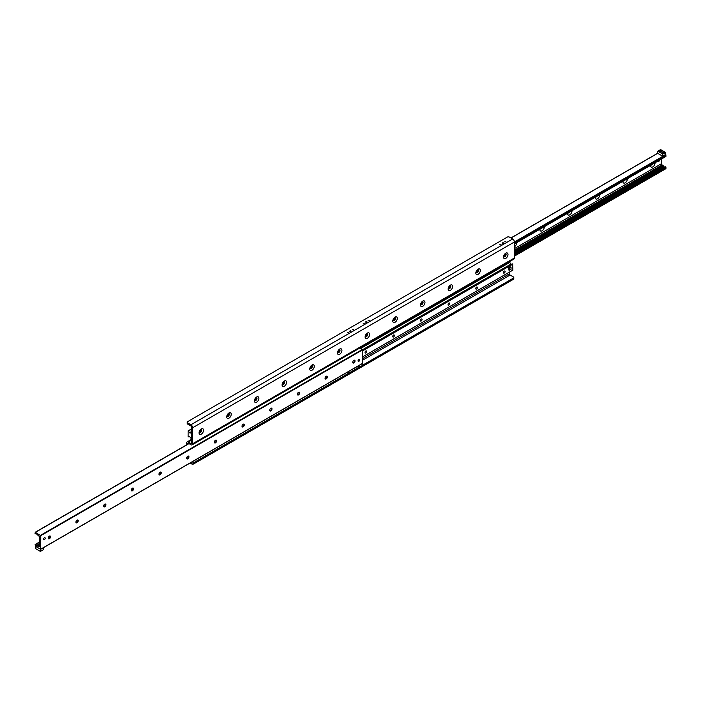 <?xml version="1.0" encoding="UTF-8"?>
<svg xmlns="http://www.w3.org/2000/svg" width="701" height="701" viewBox="0 0 701 701"><rect width="100%" height="100%" fill="white"/><g stroke="black" fill="none" stroke-linecap="round" stroke-linejoin="round"><path stroke-width="1.05" d="M199.049 432.85A3.181 1.84 -60 0 1 201.292 428.951A3.181 1.84 -60 0 1 203.544 430.248A3.181 1.84 -60 0 1 201.292 434.147A3.181 1.84 -60 0 1 199.049 432.85M199.11 432.184A1.831 1.06 120 0 0 199.426 432.587A1.831 1.06 120 0 0 201.257 431.527A1.831 1.06 120 0 0 201.257 429.406A1.831 1.06 120 0 0 200.749 429.345M199.382 432.561A1.831 1.06 120 0 0 201.178 431.483A1.831 1.06 120 0 0 201.213 429.389M226.721 416.867A3.181 1.84 -60 0 1 228.973 412.968A3.181 1.84 -60 0 1 231.225 414.273A3.181 1.84 -60 0 1 228.973 418.164A3.181 1.84 -60 0 1 226.721 416.867M226.791 416.201A1.831 1.06 120 0 0 227.106 416.604A1.831 1.06 120 0 0 228.938 415.553A1.831 1.06 120 0 0 228.938 413.432A1.831 1.06 120 0 0 228.43 413.362M227.063 416.578A1.831 1.06 120 0 0 228.85 415.5A1.831 1.06 120 0 0 228.894 413.406M254.402 400.884A3.181 1.84 -60 0 1 256.654 396.994A3.181 1.84 -60 0 1 258.897 398.291A3.181 1.84 -60 0 1 256.654 402.181A3.181 1.84 -60 0 1 254.402 400.884M254.472 400.227A1.831 1.06 120 0 0 254.787 400.63A1.831 1.06 120 0 0 256.619 399.57A1.831 1.06 120 0 0 256.619 397.449A1.831 1.06 120 0 0 256.11 397.379M254.743 400.604A1.831 1.06 120 0 0 256.531 399.517A1.831 1.06 120 0 0 256.575 397.423M282.082 384.91A3.181 1.84 -60 0 1 284.334 381.011A3.181 1.84 -60 0 1 286.578 382.308A3.181 1.84 -60 0 1 284.334 386.207A3.181 1.84 -60 0 1 282.082 384.91M282.152 384.244A1.831 1.06 120 0 0 282.459 384.647A1.831 1.06 120 0 0 284.299 383.587A1.831 1.06 120 0 0 284.299 381.467A1.831 1.06 120 0 0 283.791 381.405M282.415 384.621A1.831 1.06 120 0 0 284.212 383.543A1.831 1.06 120 0 0 284.255 381.449M309.763 368.928A3.181 1.84 -60 0 1 312.006 365.028A3.181 1.84 -60 0 1 314.258 366.334A3.181 1.84 -60 0 1 312.006 370.224A3.181 1.84 -60 0 1 309.763 368.928M309.824 368.262A1.831 1.06 120 0 0 310.14 368.665A1.831 1.06 120 0 0 311.971 367.613A1.831 1.06 120 0 0 311.971 365.493A1.831 1.06 120 0 0 311.463 365.423M310.096 368.638A1.831 1.06 120 0 0 311.892 367.561A1.831 1.06 120 0 0 311.927 365.466M337.435 352.945A3.181 1.84 -60 0 1 339.687 349.054A3.181 1.84 -60 0 1 341.939 350.351A3.181 1.84 -60 0 1 339.687 354.242A3.181 1.84 -60 0 1 337.435 352.945M337.505 352.279A1.831 1.06 120 0 0 337.821 352.691A1.831 1.06 120 0 0 339.652 351.63A1.831 1.06 120 0 0 339.652 349.51A1.831 1.06 120 0 0 339.144 349.44M337.777 352.664A1.831 1.06 120 0 0 339.564 351.578A1.831 1.06 120 0 0 339.608 349.484M365.116 336.971A3.181 1.84 -60 0 1 367.368 333.071A3.181 1.84 -60 0 1 369.62 334.368A3.181 1.84 -60 0 1 367.368 338.268A3.181 1.84 -60 0 1 365.116 336.971M365.186 336.305A1.831 1.06 120 0 0 365.501 336.708A1.831 1.06 120 0 0 367.333 335.648A1.831 1.06 120 0 0 367.333 333.527A1.831 1.06 120 0 0 366.825 333.457M365.458 336.682A1.831 1.06 120 0 0 367.245 335.595A1.831 1.06 120 0 0 367.289 333.51M392.797 320.988A3.181 1.84 -60 0 1 395.049 317.089A3.181 1.84 -60 0 1 397.292 318.385A3.181 1.84 -60 0 1 395.049 322.285A3.181 1.84 -60 0 1 392.797 320.988M392.867 320.322A1.831 1.06 120 0 0 393.173 320.725A1.831 1.06 120 0 0 395.014 319.665A1.831 1.06 120 0 0 395.014 317.553A1.831 1.06 120 0 0 394.505 317.483M393.138 320.699A1.831 1.06 120 0 0 394.926 319.621A1.831 1.06 120 0 0 394.97 317.527M420.477 305.005A3.181 1.84 -60 0 1 422.721 301.115A3.181 1.84 -60 0 1 424.972 302.411A3.181 1.84 -60 0 1 422.721 306.302A3.181 1.84 -60 0 1 420.477 305.005M420.539 304.339A1.831 1.06 120 0 0 420.854 304.751A1.831 1.06 120 0 0 422.694 303.691A1.831 1.06 120 0 0 422.694 301.57A1.831 1.06 120 0 0 422.186 301.5M420.81 304.725A1.831 1.06 120 0 0 422.607 303.638A1.831 1.06 120 0 0 422.642 301.544M448.158 289.022A3.181 1.84 -60 0 1 450.401 285.132A3.181 1.84 -60 0 1 452.653 286.429A3.181 1.84 -60 0 1 450.401 290.328A3.181 1.84 -60 0 1 448.158 289.022M448.219 288.365A1.831 1.06 120 0 0 448.535 288.768A1.831 1.06 120 0 0 450.366 287.708A1.831 1.06 120 0 0 450.366 285.587A1.831 1.06 120 0 0 449.858 285.517M448.491 288.742A1.831 1.06 120 0 0 450.279 287.655A1.831 1.06 120 0 0 450.322 285.57M475.83 273.048A3.181 1.84 -60 0 1 478.082 269.149A3.181 1.84 -60 0 1 480.334 270.446A3.181 1.84 -60 0 1 478.082 274.345A3.181 1.84 -60 0 1 475.83 273.048M475.9 272.382A1.831 1.06 120 0 0 476.216 272.785A1.831 1.06 120 0 0 478.047 271.725A1.831 1.06 120 0 0 478.047 269.613A1.831 1.06 120 0 0 477.539 269.543M476.172 272.759A1.831 1.06 120 0 0 477.959 271.681A1.831 1.06 120 0 0 478.003 269.587M503.511 257.065A3.181 1.84 -60 0 1 505.763 253.175A3.181 1.84 -60 0 1 508.006 254.472A3.181 1.84 -60 0 1 505.763 258.362A3.181 1.84 -60 0 1 503.511 257.065M503.581 256.4A1.831 1.06 120 0 0 503.888 256.811A1.831 1.06 120 0 0 505.728 255.751A1.831 1.06 120 0 0 505.728 253.631A1.831 1.06 120 0 0 505.219 253.56M503.853 256.785A1.831 1.06 120 0 0 505.64 255.699A1.831 1.06 120 0 0 505.684 253.604M190.094 463.037L191.61 463.913A1.472 0.85 0 0 0 193.686 463.913L513.369 279.34A1.472 0.85 -0 0 0 513.798 278.744L513.798 277.543A1.472 0.85 180 0 1 513.369 278.139L513.369 279.34M193.686 463.913L193.686 462.713A1.472 0.85 180 0 1 191.61 462.713L191.128 462.432M193.686 462.713L359.236 367.131M362.18 365.431L513.369 278.139M362.522 358.64L509.39 273.846A0.981 0.561 60 0 0 510.083 275.046L513.369 276.939A1.472 0.85 180 0 1 513.798 277.543M187.631 422.861A1.472 0.85 180 0 1 187.202 422.256A1.472 0.85 180 0 1 187.631 421.66L507.314 237.087A1.472 0.85 180 0 1 509.39 237.087L512.676 238.988A2.445 1.411 60 0 1 514.411 241.985L514.411 257.968A2.445 1.411 60 0 1 513.903 259.081L192.135 444.855A2.445 1.411 -120 0 0 192.644 443.733L192.644 427.75A2.445 1.411 -120 0 0 190.917 424.753L187.631 422.861L187.631 424.061L190.917 425.954A0.981 0.561 60 0 1 191.61 427.154L191.61 443.137A0.981 0.561 60 0 1 190.917 443.531L188.324 442.033A2.445 1.411 -120 0 0 187.097 441.919A2.445 1.411 -120 0 0 186.589 443.032L186.589 444.863M187.202 422.256L187.202 423.457A1.472 0.85 0 0 0 187.631 424.061M347.302 332.668L348.555 332.37L347.302 332.668M352.147 329.873L353.4 329.575L352.147 329.873M363.214 323.485L364.467 323.187L363.214 323.485M368.06 320.69L369.313 320.383L368.06 320.69M499.813 244.623L501.066 244.325L499.813 244.623M504.65 241.827L505.903 241.53L504.65 241.827M349.676 331.301A0.797 0.456 180 0 1 351.035 330.977A0.797 0.456 180 0 1 349.676 331.301M365.598 322.11A0.797 0.456 180 0 1 366.947 321.785A0.797 0.456 180 0 1 365.598 322.11M502.188 243.247A0.797 0.456 180 0 1 503.546 242.923A0.797 0.456 180 0 1 502.188 243.247M187.631 444.268L187.631 443.637A0.981 0.561 60 0 1 188.324 443.234L187.631 443.637M509.39 273.846L509.39 272.146M188.324 443.234L190.917 444.732A2.445 1.411 -120 0 0 192.135 444.855M516.646 242.66A3.181 1.84 -60 0 1 514.411 246.778M544.327 226.677A3.181 1.84 -60 0 1 542.188 230.743A3.181 1.84 -60 0 1 539.84 229.499A3.181 1.84 -60 0 1 539.849 229.262M540.287 229.008A1.612 0.929 120 0 0 541.671 228.211M540.348 228.973A1.612 0.929 120 0 0 541.409 228.368M572.007 210.703A3.181 1.84 -60 0 1 569.869 214.76A3.181 1.84 -60 0 1 567.521 213.525A3.181 1.84 -60 0 1 567.53 213.288M567.968 213.034A1.612 0.929 120 0 0 569.352 212.237M568.029 212.999A1.612 0.929 120 0 0 569.081 212.385M599.688 194.72A3.181 1.84 -60 0 1 597.541 198.777A3.181 1.84 -60 0 1 595.193 197.542A3.181 1.84 -60 0 1 595.202 197.305M595.648 197.051A1.612 0.929 120 0 0 597.033 196.254M595.71 197.016A1.612 0.929 120 0 0 596.761 196.403M627.36 178.737A3.181 1.84 -60 0 1 625.222 182.795A3.181 1.84 -60 0 1 622.874 181.559A3.181 1.84 -60 0 1 622.882 181.322M623.329 181.068A1.612 0.929 120 0 0 624.705 180.271M623.382 181.033A1.612 0.929 120 0 0 624.442 180.429M655.041 162.755A3.181 1.84 -60 0 1 652.903 166.82A3.181 1.84 -60 0 1 650.554 165.576A3.181 1.84 -60 0 1 650.563 165.348M651.001 165.094A1.612 0.929 120 0 0 652.386 164.288M651.063 165.059A1.612 0.929 120 0 0 652.123 164.446M665.608 156.498L665.95 155.289L665.258 152.292L660.587 149.602L657.818 151.197L662.489 153.896L665.258 152.292M665.608 168.678L665.95 167.469L664.75 166.996A1.227 0.71 60 0 1 663.759 166.426L662.147 164.919A0.981 0.561 60 0 1 661.455 163.719L661.455 159.057M48.851 538.832A3.181 1.84 120 0 0 50.349 536.221M50.165 535.993A1.612 0.929 -60 0 1 50.446 536.694A1.612 0.929 -60 0 1 49.307 538.675A1.612 0.929 -60 0 1 48.553 538.78M48.264 538.079A1.612 0.929 -60 0 1 48.974 536.449A1.612 0.929 -60 0 1 50.218 536.02A1.612 0.929 -60 0 1 50.218 537.886A1.612 0.929 -60 0 1 48.597 538.815A1.612 0.929 -60 0 1 48.264 538.079M76.523 522.85A3.181 1.84 120 0 0 78.03 520.247M77.837 520.011A1.612 0.929 -60 0 1 78.126 520.72A1.612 0.929 -60 0 1 76.987 522.692A1.612 0.929 -60 0 1 76.234 522.806M75.945 522.096A1.612 0.929 -60 0 1 76.654 520.475A1.612 0.929 -60 0 1 77.899 520.037A1.612 0.929 -60 0 1 77.899 521.903A1.612 0.929 -60 0 1 76.278 522.832A1.612 0.929 -60 0 1 75.945 522.096M104.204 506.867A3.181 1.84 120 0 0 105.711 504.264M105.518 504.028A1.612 0.929 -60 0 1 105.807 504.738A1.612 0.929 -60 0 1 104.659 506.718A1.612 0.929 -60 0 1 103.906 506.823M103.625 506.113A1.612 0.929 -60 0 1 104.326 504.492A1.612 0.929 -60 0 1 105.571 504.063A1.612 0.929 -60 0 1 105.571 505.92A1.612 0.929 -60 0 1 103.958 506.858A1.612 0.929 -60 0 1 103.625 506.113M131.884 490.893A3.181 1.84 120 0 0 133.383 488.282M133.199 488.054A1.612 0.929 -60 0 1 133.479 488.755A1.612 0.929 -60 0 1 132.34 490.735A1.612 0.929 -60 0 1 131.586 490.84M131.306 490.139A1.612 0.929 -60 0 1 132.007 488.509A1.612 0.929 -60 0 1 133.251 488.08A1.612 0.929 -60 0 1 133.251 489.946A1.612 0.929 -60 0 1 131.639 490.875A1.612 0.929 -60 0 1 131.306 490.139M159.565 474.91A3.181 1.84 120 0 0 161.064 472.308M160.879 472.071A1.612 0.929 -60 0 1 161.16 472.781A1.612 0.929 -60 0 1 160.021 474.752A1.612 0.929 -60 0 1 159.267 474.866M158.978 474.156A1.612 0.929 -60 0 1 159.688 472.535A1.612 0.929 -60 0 1 160.932 472.097A1.612 0.929 -60 0 1 160.932 473.964A1.612 0.929 -60 0 1 159.32 474.892A1.612 0.929 -60 0 1 158.978 474.156M187.237 458.927A3.181 1.84 120 0 0 188.744 456.325M188.551 456.088A1.612 0.929 -60 0 1 188.841 456.798A1.612 0.929 -60 0 1 187.702 458.778A1.612 0.929 -60 0 1 186.948 458.883M186.659 458.174A1.612 0.929 -60 0 1 187.369 456.553A1.612 0.929 -60 0 1 188.613 456.114A1.612 0.929 -60 0 1 188.613 457.981A1.612 0.929 -60 0 1 186.992 458.918A1.612 0.929 -60 0 1 186.659 458.174M214.918 442.953A3.181 1.84 120 0 0 216.425 440.342M216.232 440.114A1.612 0.929 -60 0 1 216.521 440.815A1.612 0.929 -60 0 1 215.373 442.795A1.612 0.929 -60 0 1 214.62 442.901M214.34 442.2A1.612 0.929 -60 0 1 215.041 440.57A1.612 0.929 -60 0 1 216.285 440.14A1.612 0.929 -60 0 1 216.285 442.007A1.612 0.929 -60 0 1 214.672 442.936A1.612 0.929 -60 0 1 214.34 442.2M242.599 426.97A3.181 1.84 120 0 0 244.097 424.368M243.913 424.131A1.612 0.929 -60 0 1 244.193 424.841A1.612 0.929 -60 0 1 243.054 426.813A1.612 0.929 -60 0 1 242.301 426.927M242.02 426.217A1.612 0.929 -60 0 1 242.721 424.587A1.612 0.929 -60 0 1 243.966 424.158A1.612 0.929 -60 0 1 243.966 426.024A1.612 0.929 -60 0 1 242.353 426.953A1.612 0.929 -60 0 1 242.02 426.217M270.279 410.988A3.181 1.84 120 0 0 271.778 408.385M271.594 408.148A1.612 0.929 -60 0 1 271.874 408.858A1.612 0.929 -60 0 1 270.735 410.839A1.612 0.929 -60 0 1 269.981 410.944M269.692 410.234A1.612 0.929 -60 0 1 270.402 408.613A1.612 0.929 -60 0 1 271.646 408.175A1.612 0.929 -60 0 1 271.646 410.041A1.612 0.929 -60 0 1 270.034 410.979A1.612 0.929 -60 0 1 269.692 410.234M297.951 395.005A3.181 1.84 120 0 0 299.458 392.402M299.266 392.174A1.612 0.929 -60 0 1 299.555 392.875A1.612 0.929 -60 0 1 298.416 394.856A1.612 0.929 -60 0 1 297.662 394.961M297.373 394.26A1.612 0.929 -60 0 1 298.083 392.63A1.612 0.929 -60 0 1 299.327 392.201A1.612 0.929 -60 0 1 299.327 394.058A1.612 0.929 -60 0 1 297.706 394.996A1.612 0.929 -60 0 1 297.373 394.26M325.632 379.031A3.181 1.84 120 0 0 327.139 376.428M326.946 376.192A1.612 0.929 -60 0 1 327.236 376.901A1.612 0.929 -60 0 1 326.088 378.873A1.612 0.929 -60 0 1 325.334 378.978M325.054 378.277A1.612 0.929 -60 0 1 325.755 376.647A1.612 0.929 -60 0 1 326.999 376.218A1.612 0.929 -60 0 1 326.999 378.084A1.612 0.929 -60 0 1 325.387 379.013A1.612 0.929 -60 0 1 325.054 378.277M353.313 363.048A3.181 1.84 120 0 0 354.811 360.445M354.627 360.209A1.612 0.929 -60 0 1 354.908 360.919A1.612 0.929 -60 0 1 353.768 362.899A1.612 0.929 -60 0 1 353.015 363.004M352.734 362.294A1.612 0.929 -60 0 1 353.435 360.673A1.612 0.929 -60 0 1 354.68 360.235A1.612 0.929 -60 0 1 354.68 362.102A1.612 0.929 -60 0 1 353.067 363.03A1.612 0.929 -60 0 1 352.734 362.294M39.545 546.114A0.981 0.561 180 0 1 39.545 545.58M38.853 546.543A0.981 0.561 -120 0 0 39.545 546.149L39.545 537.281A0.981 0.561 -120 0 0 38.853 536.081L37.241 534.574A1.227 0.71 -120 0 0 36.25 534.004L35.05 533.531L35.392 532.322L40.754 535.678L40.693 549.286L35.392 546.307L35.146 544.484L36.25 545.615A1.227 0.71 -120 0 0 37.241 546.184L39.545 546.149M39.545 543.704L38.126 544.528L39.195 545.071L38.064 545.711L37.135 545.098L38.126 544.528L39.545 544.852M43.558 539.192A1.174 0.675 -60 0 1 44.075 538.017A1.174 0.675 -60 0 1 44.978 537.702A1.174 0.675 -60 0 1 44.978 539.051A1.174 0.675 -60 0 1 43.804 539.735A1.174 0.675 -60 0 1 43.558 539.192M358.062 360.813A1.174 0.675 -60 0 1 358.57 359.639A1.174 0.675 -60 0 1 359.482 359.324A1.174 0.675 -60 0 1 359.482 360.673A1.174 0.675 -60 0 1 358.299 361.357A1.174 0.675 -60 0 1 358.062 360.813M362.522 363.372L40.754 549.146L362.461 363.521L362.522 349.913L359.779 348.064M199.224 431.728A1.2 0.692 120 0 0 200.328 430.992A1.2 0.692 120 0 0 200.416 429.669M226.905 415.746A1.2 0.692 120 0 0 228 415.01A1.2 0.692 120 0 0 228.088 413.686M254.586 399.763A1.2 0.692 120 0 0 255.681 399.027A1.2 0.692 120 0 0 255.769 397.712M282.258 383.789A1.2 0.692 120 0 0 283.362 383.053A1.2 0.692 120 0 0 283.449 381.73M309.938 367.806A1.2 0.692 120 0 0 311.042 367.07A1.2 0.692 120 0 0 311.13 365.747M337.619 351.823A1.2 0.692 120 0 0 338.714 351.087A1.2 0.692 120 0 0 338.811 349.773M365.3 335.849A1.2 0.692 120 0 0 366.395 335.104A1.2 0.692 120 0 0 366.483 333.79M392.981 319.866A1.2 0.692 120 0 0 394.076 319.13A1.2 0.692 120 0 0 394.164 317.807M420.653 303.884A1.2 0.692 120 0 0 421.757 303.147A1.2 0.692 120 0 0 421.844 301.824M448.333 287.901A1.2 0.692 120 0 0 449.429 287.165A1.2 0.692 120 0 0 449.525 285.85M476.014 271.927A1.2 0.692 120 0 0 477.109 271.191A1.2 0.692 120 0 0 477.197 269.867M503.695 255.944A1.2 0.692 120 0 0 504.79 255.208A1.2 0.692 120 0 0 504.878 253.885M189.857 432.964L191.61 433.008L191.566 438.966L189.62 436.627L188.096 436.916L188.122 430.861L189.857 432.964M365.011 352.472A1.2 0.692 -60 0 1 365.536 351.262A1.2 0.692 -60 0 1 366.465 350.938A1.2 0.692 -60 0 1 366.465 352.323A1.2 0.692 -60 0 1 365.256 353.024A1.2 0.692 -60 0 1 365.011 352.472M392.691 336.489A1.2 0.692 -60 0 1 393.217 335.28A1.2 0.692 -60 0 1 394.146 334.955A1.2 0.692 -60 0 1 394.146 336.349A1.2 0.692 -60 0 1 392.937 337.041A1.2 0.692 -60 0 1 392.691 336.489M420.372 320.506A1.2 0.692 -60 0 1 420.889 319.297A1.2 0.692 -60 0 1 421.818 318.973A1.2 0.692 -60 0 1 421.818 320.366A1.2 0.692 -60 0 1 420.618 321.058A1.2 0.692 -60 0 1 420.372 320.506M448.044 304.532A1.2 0.692 -60 0 1 448.57 303.323A1.2 0.692 -60 0 1 449.499 302.998A1.2 0.692 -60 0 1 449.499 304.383A1.2 0.692 -60 0 1 448.298 305.084A1.2 0.692 -60 0 1 448.044 304.532M475.725 288.549A1.2 0.692 -60 0 1 476.251 287.34A1.2 0.692 -60 0 1 477.179 287.016A1.2 0.692 -60 0 1 477.179 288.409A1.2 0.692 -60 0 1 475.979 289.101A1.2 0.692 -60 0 1 475.725 288.549M503.406 272.566A1.2 0.692 -60 0 1 503.931 271.357A1.2 0.692 -60 0 1 504.86 271.033A1.2 0.692 -60 0 1 504.86 272.426A1.2 0.692 -60 0 1 503.651 273.118A1.2 0.692 -60 0 1 503.406 272.566M508.663 267.931A1.227 0.71 -60 0 1 509.881 267.221M508.663 269.342A1.227 0.71 -60 0 1 508.409 268.781L508.409 267.782L510.135 266.783L511.038 267.3L511.038 269.298L509.303 270.297L509.303 268.299L511.038 267.3M511.204 264.303L509.39 262.121M511.45 264.172L362.522 350.561M512.904 270.078L362.522 356.905L512.878 270.139L512.641 263.891M662.217 152.923A0.797 0.456 180 0 1 663.628 152.634A0.797 0.456 180 0 1 663.453 152.923M662.156 152.099A0.964 0.561 0 0 0 663.514 152.888A0.964 0.561 0 0 0 662.156 152.099M659.772 150.733A1.148 0.666 0 0 0 659.772 151.67A1.148 0.666 0 0 0 661.402 151.67A1.148 0.666 0 0 0 661.402 150.733A1.148 0.666 0 0 0 659.772 150.733M659.843 151.705A0.981 0.561 180 0 1 661.569 151.337A0.981 0.561 180 0 1 661.332 151.705M662.489 153.896L662.664 156.192L657.818 153.396L657.818 151.197M662.664 156.192L665.433 154.597M662.664 154.194L665.433 152.599M359.411 365.282L359.411 367.228L362.18 365.633L362.18 363.679M359.411 367.228L358.474 366.693L358.474 365.817M40.413 551.398L35.742 548.708L35.567 546.403L40.413 549.207L40.413 551.398L43.182 549.803L43.182 547.849M358.299 365.922L358.299 367.587L348.616 373.186L347.941 372.792M348.616 373.186L348.616 371.512M346.977 372.459L347.749 372.906L348.616 372.406M347.749 372.012L347.749 372.906M659.667 160.082A1.472 0.85 -60 0 1 657.95 161.554A1.472 0.85 -60 0 1 657.696 161.23M509.303 270.297L508.409 269.78L508.409 268.781M508.409 267.782L509.303 268.299M191.61 462.713L191.61 463.913M510.083 275.046L362.522 360.235M190.917 424.753L512.676 238.988M665.608 154.693L192.644 427.75M192.644 443.733L514.411 257.968M190.917 443.531L191.61 443.137M191.61 440.14L188.324 442.033M657.818 153.256L511.003 238.016M665.95 155.289L514.411 242.783M665.95 156.297L514.411 243.79M661.455 163.719L514.411 248.618M662.147 164.919L514.411 250.213M662.944 165.383L514.411 251.142M663.146 165.567L514.411 251.44M663.759 166.426L514.411 252.649M664.75 166.996L514.411 253.797M665.415 166.838L514.411 254.025M665.95 167.469L514.411 254.962M665.95 168.477L514.411 255.97M38.064 545.711L37.241 546.184M39.545 545.063L37.854 546.044M37.135 545.133L36.25 545.615M188.034 457.981L186.781 458.699M160.354 473.964L159.101 474.682M132.673 489.938L131.429 490.665M104.992 505.92L103.748 506.639M77.32 521.903L76.067 522.622M49.64 537.877L48.387 538.605M362.522 349.913L40.754 535.678M362.294 349.519L40.535 535.292M188.718 456.272L186.843 457.359M161.037 472.255L159.162 473.341M133.356 488.238L131.481 489.324M105.685 504.221L103.801 505.298M78.004 520.195L76.129 521.281M50.323 536.177L48.448 537.264M39.545 542.399L35.585 544.686M39.545 545.22L38.056 546.088M189.016 443.637L35.392 532.322M189.892 432.876L191.61 431.886L189.883 432.885M189.585 432.806L191.61 431.641M191.61 431.492L189.55 432.683M188.359 431.027L191.61 429.152M191.61 432.298L191.084 432.605M191.61 428.916L188.201 430.878M188.183 430.87L191.61 428.889M362.522 349.904L511.143 264.093M511.108 263.97L362.496 349.773M360.586 348.537L509.916 262.323M509.758 262.174L360.384 348.415M360.156 348.283L509.531 262.043M362.522 350.684L512.799 263.926M362.522 350.912L512.904 264.084M512.817 263.935L362.522 350.71M191.61 439.308L187.097 441.919M657.818 153.151L510.906 237.963M665.854 156.516L514.411 243.957M665.845 168.704L514.411 256.137M362.461 363.521L40.693 549.286M188.332 456.044L187.272 456.649M160.652 472.027L159.591 472.632M132.971 488.001L131.919 488.615M105.29 503.984L104.239 504.597M77.618 519.967L76.558 520.571M49.937 535.941L48.877 536.554M39.545 541.943L35.146 544.484M188.867 443.549L35.155 532.296M191.61 428.854L188.122 430.861M509.434 262.034L360.095 348.248M512.878 270.139L362.522 356.94"/></g></svg>
